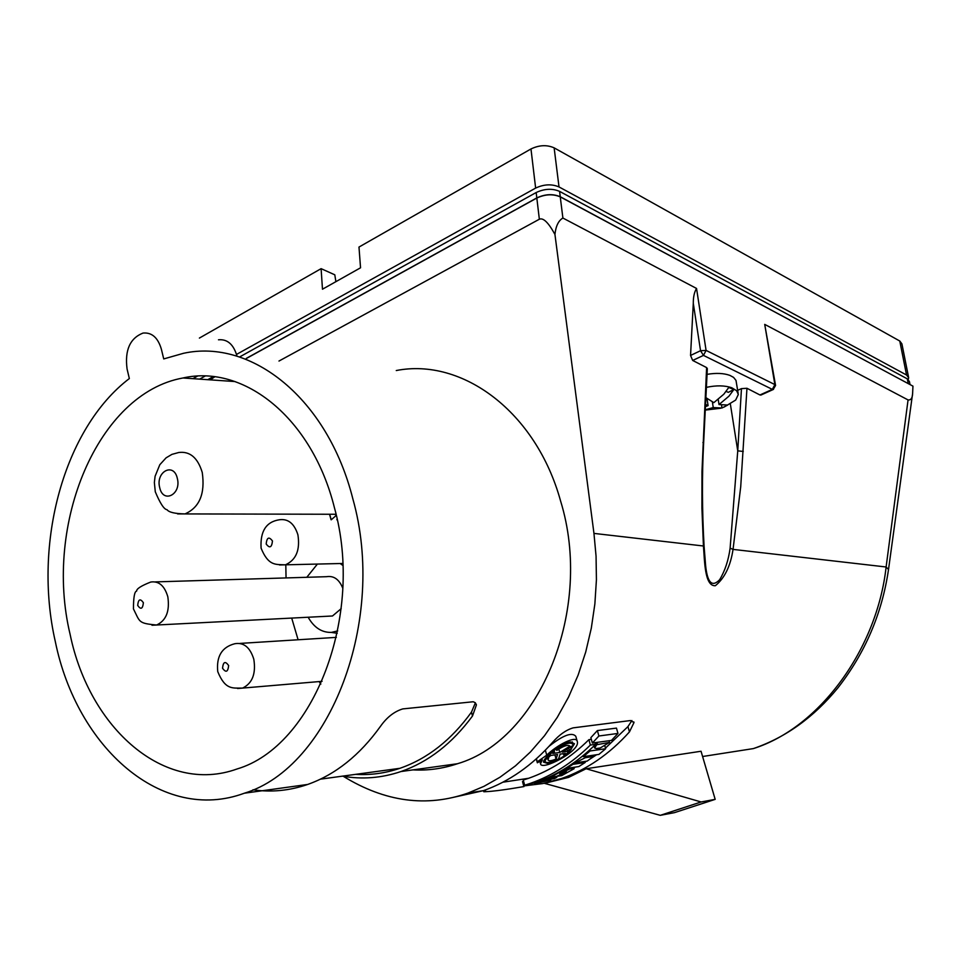 <?xml version="1.0" encoding="UTF-8"?>
<svg xmlns="http://www.w3.org/2000/svg" width="961" height="961" viewBox="0 0 961 961"><rect width="100%" height="100%" fill="white"/><g stroke="black" fill="none" stroke-linecap="round" stroke-linejoin="round"><path stroke-width="1.44" d="M55.294 641.504C32.818 543.301 63.907 428.426 129.339 378.55L127.068 368.964C124.666 350.212 129.975 338.248 142.997 333.071C151.838 332.23 157.964 337.635 161.388 349.251L163.73 358.933L183.407 353.324C251.301 338.32 327.605 398.371 352.831 498.795C387.091 620.049 329.971 767.371 244.358 793.209C161.965 823.697 76.82 747.598 55.294 641.504M210.195 379.847L214.784 376.832M396.268 370.538C462.325 357.564 536.01 411.752 560.587 501.005C593.874 608.721 540.07 739.646 457.46 763.731C442.769 768.656 427.957 770.71 413.002 769.881M244.358 793.209L307.676 784.452C335.485 774.59 359.75 755.214 380.472 726.336C386.851 717.302 394.286 711.488 402.767 708.906L473.22 701.758L475.214 702.683L476.392 704.978L472.5 715.993C452.199 743.514 428.366 762.037 400.989 771.539C381.541 778.086 362.045 779.623 342.5 776.14M236.778 355.426C233.367 344.218 227.264 339.005 218.483 339.786M307.676 784.452C289.501 790.711 271.266 792.489 252.971 789.774M475.383 702.851L471.467 712.137C451.274 740.054 427.417 758.782 399.908 768.307C385.265 773.257 370.502 775.275 355.606 774.35M278.978 361.048L539.349 219.228C543.253 217.498 548.455 222.568 554.941 234.448C555.818 226.099 558.473 220.634 562.894 218.039L560.251 196.873C552.947 193.786 545.139 194.182 536.827 198.038L246.496 358.417M343.233 776.272C385.049 801.967 426.66 807.552 468.043 793.053L483.996 786.326L499.9 777.281L515.48 765.833L530.448 751.958L544.479 735.754L557.272 717.362L568.564 697.049L578.102 675.139L585.717 652.026L591.315 628.134L594.871 603.916L596.421 579.807L596.06 556.191L593.958 533.403L554.941 234.448M522.508 781.533L523.889 786.627C525.619 786.11 500.261 791.011 485.677 791.684L483.767 791.744L483.479 790.639C509.186 781.557 532.262 765.4 552.743 742.18C559.29 734.745 566.089 729.964 573.14 727.861L630.476 720.546L633.996 722.564L629.455 731.898C609.454 754.169 586.847 769.689 561.644 778.47L542.797 783.563L523.709 785.942M468.043 793.053L483.515 790.639L451.19 797.834M544.503 783.359L568.612 777.377L586.138 768.74L701.049 751.25L715.176 799.36L674.502 812.634L660.255 815.336L544.503 783.359M702.599 756.511L753.364 748.595C819.961 727.609 877.117 648.555 886.114 566.99L733.039 549.392L730.12 548.166C728.45 560.383 724.954 570.906 719.621 579.759C712.113 587.447 707.464 582.834 705.65 565.921L704.077 546.172L703.428 545.992C704.665 560.78 704.533 586.462 715.356 585.717C724.654 578.15 730.54 566.041 733.039 549.392L740.715 486.783L746.961 388.28L759.947 394.971L772.332 389.385L703.464 355.39L706.083 350.405L696.545 288.456L562.894 218.039M690.551 355.45L700.545 350.717L693.289 303.28L690.551 355.45L692.689 360.459L706.611 367.582L701.974 471.479L701.926 508.369L703.428 545.992L593.958 533.403M753.364 748.595C785.69 737.483 813.871 717.23 837.932 687.836C865.212 652.819 882.078 613.382 888.517 569.513L886.114 566.99L908.061 399.932L764.716 324.386L775.539 385.265M761.256 394.899L759.947 394.971M560.251 196.873L912.95 386.13L912.614 393.505C912.433 398.106 910.92 400.244 908.061 399.932M738.132 393.253L735.994 380.4L733.555 377.373L729.904 375.391C723.705 373.168 716.089 372.82 707.032 374.37M706.611 367.582L707.332 368.616L703.62 443.249M737.664 390.346L741.46 388.616L746.961 388.28M213.462 376.676L207.972 379.703M718.239 399.584L719.008 404.569L728.979 396.148L733.892 389.469L728.378 392.328L726.06 391.451M733.892 389.469L728.75 387.487L723.837 394.19L713.855 402.635L705.842 397.626M743.261 451.442L737.748 450.853L730.12 548.166M693.289 303.28C693.253 296.973 694.335 292.036 696.545 288.456M730.348 403.968L737.748 450.853L741.46 388.616M715.176 799.36L701.11 801.967L586.138 768.74M701.11 801.967L660.255 815.336M573.873 767.827L575.447 767.082M585.009 762.049L586.498 761.184M590.174 758.962L596.553 754.757M605.478 748.102L627.941 726.6L631.906 720.546M577.129 741.051L575.795 736.282C571.927 731.898 563.002 735.261 549.007 746.349M524.658 785.209L535.854 782.482C557.572 774.89 577.513 762.169 595.652 744.307L590.39 745.039C572.227 762.95 552.263 775.707 530.496 783.311L524.658 785.209L523.252 780.032L528.706 778.266C550.833 770.41 570.894 757.544 588.889 739.67L591.339 739.333M592.372 743.033L590.859 737.652L597.37 730.576L616.457 728.102L617.971 733.435L598.895 735.994L592.372 743.033L611.496 740.402L617.971 733.435M598.895 735.994L597.37 730.576M554.497 775.119L564.491 769.689L568.299 769.112L559.746 773.809L569.873 768.872L574.125 768.716L561.717 775.611L557.933 776.2L566.57 771.983L556.359 776.44L552.095 776.752L554.341 774.566M569.873 768.872L569.621 767.959M568.299 769.112L568.047 768.187M564.491 769.689L564.299 769.004M570.474 741.904L574.45 743.73L569.212 752.151C561.873 758.217 554.629 761.953 547.458 763.37L543.53 762.169C542.713 758.337 561.128 743.297 570.474 741.904M539.878 761.376L540.526 763.731C541.091 771.371 580.396 751.19 577.333 741.76C576.948 734.54 556.623 745.255 546.725 755.178L537.247 761.821L537.343 762.794L536.286 758.902M540.526 763.731L542.34 759.839L537.343 762.794M544.527 759.55L545.031 761.376C546.04 763.539 550.557 762.71 558.557 758.878L560.143 754.133L565.392 753.4L563.747 754.878L565.693 754.601L571.158 749.532L569.212 749.808L567.579 751.37L562.341 752.103L572.996 745.46L572.996 744.691C571.146 741.604 565.548 743.225 556.179 749.544L556.815 750.385C563.578 745.856 567.963 744.427 569.957 746.132L559.77 752.463L552.815 753.436L554.449 751.862L552.467 752.139L546.965 757.268L548.959 756.98L550.617 755.49L557.572 754.505L556.071 759.034C551.182 761.04 548.491 761.28 548.022 759.767L548.575 758.073L545.74 759.274L545.464 758.301M545.031 761.376L545.74 759.274M559.77 752.463L558.821 749.051M554.449 751.862L554.053 750.433M556.071 759.034L554.929 754.878M548.575 758.073L548.299 757.076M563.747 754.878L563.41 753.676M571.158 749.532L570.486 747.069M569.212 749.808L568.756 748.163M567.579 751.37L567.002 749.256M537.247 761.821L536.418 758.782M590.066 750.961L583.291 756.679L598.907 754.409L605.658 748.739L590.066 750.961L589.778 749.904M583.291 756.679L583.027 755.718M605.658 748.739L604.889 746.048M551.362 777.833L540.671 781.113L554.437 778.638L556.899 777.281L551.362 777.833L550.929 776.26M572.936 764.331L566.618 768.404L578.846 766.566L585.141 762.517L572.936 764.331L572.708 763.527M566.618 768.404L566.413 767.695M585.141 762.517L584.829 761.436M596.745 744.715L609.526 742.385L600.193 747.994L596.156 748.571L594.643 747.982L596.745 744.715L596.12 742.517M609.526 742.385L609.058 740.739M597.406 744.066L596.937 742.409M585.309 757.7L575.014 762.878L587.219 761.076L593.418 756.523L585.309 757.7L584.961 756.427M593.418 756.523L593.057 755.262M575.014 762.878L574.786 762.061M590.39 745.039L588.889 739.67M595.652 744.307L595.195 742.649M549.944 780.284L538.46 781.918L550.773 779.996L535.926 783.455L534.484 783.491L536.899 782.11M537.619 782.206L536.983 782.434M702.911 442.553L703.62 443.309C701.914 475.839 702.071 510.123 704.077 546.148M909.142 384.1L560.239 196.729C552.923 193.641 545.115 194.038 536.815 197.906L246.28 358.405M207.756 379.679L213.258 376.652M910.031 384.568L909.442 381.613L907.304 378.85L559.566 191.371C552.263 188.272 544.467 188.656 536.166 192.536L239.529 356.999M205.101 376.087L199.612 379.127M705.23 409.782L713.242 407.56L721.987 407.993L727.753 405.025L719.008 404.569M721.987 407.993L721.543 405.17M713.242 407.56L712.377 401.926M705.506 404.341L708.089 405.638L705.386 406.683M724.198 407.032L735.67 400.064L738.324 394.454L736.594 390.707L731.874 387.812C724.87 385.385 716.365 385.229 706.359 387.367M706.996 398.539L708.089 405.638M908.253 379.475L908.674 377.769L906.547 375.006L559.014 186.939C551.71 183.827 543.926 184.212 535.637 188.092L236.514 354.417M192.909 378.658L197.389 376.171M199.383 338.08L321.106 268.66L334.8 274.81L335.882 281.669M321.106 268.66L322.476 289.213L360.543 267.795L358.982 247.061L530.977 148.955C539.169 145.027 546.893 144.655 554.137 147.85L899.772 341.023L906.547 375.006M908.529 377.048L901.911 343.87L899.772 341.023M70.117 634.392C43.533 523.997 97.854 393.193 182.974 377.985C243.914 364.003 312.157 418.023 334.404 507.636C364.615 615.629 313.562 746.493 237.031 768.98C164.655 795.155 89.445 728.474 70.117 634.392M335.485 514.255L335.845 515.661M329.671 514.243L331.233 519.769M285.801 564.816L286.054 577.921M291.7 618.079L298.102 639.762M336.855 519.757L337.083 519.036M319.088 681.577L320.842 684.112M337.719 630.909L331.353 632.41C321.755 632.614 314.019 627.557 308.157 617.238M306.799 577.297L317.394 564.071M340.146 563.53L342.801 565.392M342.777 588.24C339.221 579.363 333.791 575.519 326.5 576.696L155.478 581.898M327.917 616.217L332.482 615.989L341.203 608.637M329.539 514.243L331.077 519.769M331.281 519.769L336.278 515.384M472.5 715.993L471.467 712.137M539.349 219.228L536.827 198.038M764.716 324.386L774.878 384.592L706.083 350.405L700.545 350.717L703.464 355.39L692.689 360.459M773.509 389.385L772.332 389.385L774.878 384.592L775.575 385.457L773.161 389.541L760.812 395.103M629.455 731.898L627.941 726.6M572.672 768.452L572.42 767.539M546.725 755.178L545.355 750.205M555.458 777.197L555.302 776.596M485.677 791.684L485.233 790.026M576.408 761.893L576.168 761.052M559.566 191.371L560.239 196.729M907.304 378.85L908.241 383.499M536.166 192.536L536.815 197.906M530.977 148.955L535.637 188.092M554.137 147.85L559.014 186.939M202.254 472.5C197.786 457.76 189.966 451.093 178.77 452.499L171.923 454.373L166.109 457.82L159.826 464.692L155.093 476.26L154.361 482.506L155.286 491.78C160.163 503.432 164.079 509.402 167.022 509.702C168.92 512.309 174.914 513.715 185.005 513.907C199.528 507.504 205.27 493.702 202.254 472.5M177.329 478.398C173.821 461.941 155.418 471.695 159.694 487.575C163.058 503.972 181.629 494.471 177.329 478.398M167.815 596.721C164.535 585.717 158.829 580.816 150.709 582.054C141.171 585.814 136.486 588.817 136.666 591.063C134.516 591.435 133.447 597.394 133.459 608.938C140.126 622.079 137.988 623.341 156.643 625.01C166.181 620.542 169.905 611.112 167.815 596.721M143.381 602.703C140.234 598.247 138.336 599.147 137.687 605.43C140.823 609.899 142.721 608.986 143.381 602.703M297.91 534.796C294.294 523.469 288.048 518.46 279.183 519.793C266.137 521.883 260.107 531.349 261.092 548.178C268.515 566.305 275.795 564.347 285.441 564.828C296.108 559.999 300.264 549.992 297.91 534.796M272.468 540.971C268.972 536.37 266.87 537.379 266.173 543.986C269.657 548.587 271.759 547.578 272.468 540.971M253.812 659.234C250.088 647.33 243.734 642.164 234.772 643.738C221.907 647.077 216.237 656.375 217.751 671.631C225.451 690.43 232.838 687.884 242.58 688.1C252.347 683.343 256.094 673.721 253.812 659.234M228.646 665.541C225.258 660.832 223.228 661.721 222.544 668.219C225.919 672.94 227.949 672.051 228.646 665.541M177.593 513.907L336.026 514.267M151.994 625.251L332.482 615.989M279.519 564.96L342.717 563.47M237.523 688.52L322.079 681.325M476.175 704.149L476.392 704.978M320.469 779.155L399.908 768.307M561.644 778.47L568.612 777.377M912.457 394.647L888.541 569.308M528.706 778.266L502.867 782.206M633.996 722.564L633.804 721.891M573.741 767.334L574.089 768.596M551.83 775.827L552.095 776.752M572.215 741.868L572.852 744.174M556.635 776.32L556.875 777.221M594.054 745.892L594.643 747.982M535.854 782.482L530.508 783.311M400.989 771.539L457.46 763.731M720.81 408.233L705.218 410.107M182.974 377.985L235.073 381.565M331.353 632.41L337.239 633.275M336.35 637.371L239.938 643.414"/></g></svg>
